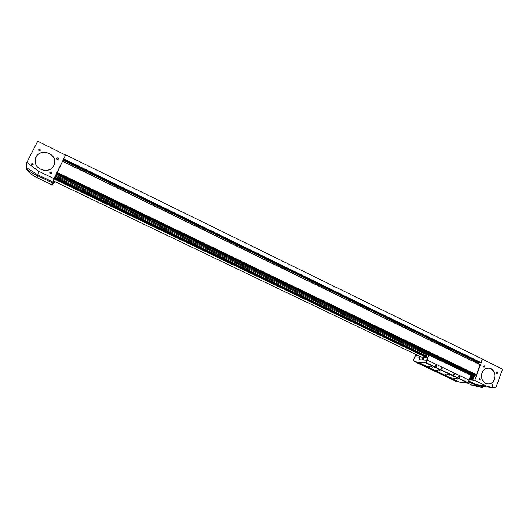 <?xml version="1.0" encoding="UTF-8"?>
<svg xmlns="http://www.w3.org/2000/svg" width="529" height="529" viewBox="0 0 529 529"><rect width="100%" height="100%" fill="white"/><g stroke="black" fill="none" stroke-linecap="round" stroke-linejoin="round"><path stroke-width="0.79" d="M474.169 376.655L470.916 375.087L474.308 376.668L475.551 374.929L476.49 374.724L480.067 364.56L62.627 161.147L55.783 175.344L428.629 354.741L55.783 175.344M482.177 358.926L65.715 154.845L63.758 158.832L63.599 159.255L480.286 362.649L480.881 362.517L482.177 358.926M469.382 379.372L472.642 379.703L469.759 378.321M54.051 178.941L53.561 180.978L421.501 357.154L426.209 357.432L54.051 178.941L55.803 175.35M472.642 379.703L473.316 378.731L470.162 377.217M54.342 178.286L426.691 356.91L426.87 356.434L54.626 177.698M473.144 379.207L469.99 377.693M426.691 356.91L54.368 178.227M473.316 378.731L473.157 378.01L473.938 376.549M63.599 159.255L480.286 362.649M478.613 363.853L479.459 362.246M62.759 161.206L63.678 159.289M472.847 379.505L469.851 378.063M426.209 357.432L54.183 178.65M473.105 379.253L469.97 377.746M473.303 378.685L470.175 377.177M426.87 356.434L54.652 177.658M473.243 378.4L470.255 376.965M426.863 356.381L54.785 177.427M473.157 378.01L470.36 376.661M426.824 356.103L54.963 177.103M473.435 377.243L470.638 375.894M426.764 355.719L427.055 354.946L55.386 176.25M54.117 181.242L53.079 183.47L53.621 183.728L54.659 181.5M52.298 184.892L54.077 181.222L52.265 184.971L37.189 177.777C33.076 175.76 29.803 173.234 27.363 170.186L27.065 169.617L27.389 169.802C29.895 171.746 33.254 173.71 37.453 175.694L37.87 174.868L53.145 182.141L53.991 178.597L65.57 155.083L37.724 141.177L26.893 162.363L38.366 171.098L53.991 178.597M53.145 182.141L53.713 181.05L52.728 182.994L37.453 175.694L37.189 177.777M52.477 184.971L53.191 183.523M37.876 174.874L38.366 171.098M26.45 169.293L26.893 162.363M26.496 169.478L28.004 170.96M53.753 165.61C49.944 174.517 34.14 170.087 35.264 160.333C35.734 147.796 57.264 151.413 54.48 163.454L53.753 165.61M33.155 164.493C29.968 166.238 32.613 160.955 33.155 164.493M40.27 150.262C37.109 151.982 39.735 146.738 40.27 150.262M51.373 173.261C48.238 175.006 50.837 169.749 51.373 173.261M58.382 159.084C55.261 160.803 57.846 155.586 58.382 159.084M58.223 159.044C57.476 159.646 57 159.474 56.782 158.535C57.469 157.741 57.965 157.86 58.276 158.885L58.223 159.044M56.881 159.05L57.959 159.328M51.214 173.221C50.48 173.829 49.997 173.664 49.766 172.738C50.434 171.918 50.936 172.018 51.273 173.043L51.214 173.221M49.845 173.195L51.015 173.466M40.111 150.223L38.643 149.786C39.239 148.913 39.748 148.98 40.178 149.978L40.111 150.223M38.809 150.302L39.893 150.474M32.996 164.453L31.515 164.05C32.077 163.15 32.593 163.197 33.062 164.188L32.996 164.453M31.661 164.512L32.838 164.658M54.718 181.533L53.621 183.728M27.065 169.617L27.653 168.453L37.87 174.868M52.265 184.971L52.728 182.994M36.151 157.087L35.264 160.333C34.061 171.422 52.926 174.385 54.48 163.454C56.94 153.483 40.343 147.624 36.151 157.087M476.735 384.795L485.979 385.833L492.294 387.559L495.838 387.856L502.537 369.216L482.541 359.165L474.725 380.437L485.979 385.833M469.203 379.862L474.725 380.437M494.562 379.062C493.127 382.507 490.753 384.114 487.454 383.882C478.838 383.036 480.339 366.809 488.882 368.158C493.888 369.619 495.779 373.256 494.562 379.062M493.121 385.806C490.972 387.532 492.638 382.824 493.121 385.806M497.617 373.124C495.481 374.823 497.141 370.148 497.617 373.124M480.094 379.544C477.918 381.264 479.618 376.542 480.094 379.544M484.663 366.809C482.494 368.508 484.18 363.82 484.663 366.809M484.471 366.749L483.929 367.133L484.022 365.883L484.471 366.749M479.909 379.485L479.34 379.868L479.466 378.612L479.909 379.485M497.432 373.064L496.883 373.441L496.982 372.198L497.432 373.064M492.929 385.747L492.367 386.13L492.499 384.887L492.929 385.747M473.071 385.694L466.975 382.877M468.82 381.006L476.801 384.821L476.536 385.568L468.549 381.753M471.379 384.98L476.536 385.568L482.607 387.526M476.801 384.821L482.977 386.501L482.6 387.559M481.972 372.965C480.742 378.671 482.567 382.308 487.454 383.882C496.242 385.496 497.743 368.753 488.882 368.158C485.682 368.019 483.38 369.619 481.972 372.965M469.104 380.133L470.85 374.909L428.979 354.767M415.695 354.377L413.453 360.322L414.743 361.697L417.639 362.067L458.987 381.991L467.96 382.983L469.13 380.146L427.108 360.037L428.953 354.747L426.586 360.203L419.001 359.694L420.191 356.526M455.568 381.111L458.326 381.674M428.622 354.761L427.055 354.946M416.892 354.946L415.662 356.916L419.55 357.148L419.847 356.361M417.652 362.312L425.924 362.92L427.134 360.037M437.007 366.18L436.18 366.729C435.208 366.002 435.261 365.4 436.339 364.917L437.007 366.18M460.098 377.223L459.278 377.772C458.332 377.038 458.398 376.436 459.463 375.974L460.098 377.223M454.781 374.677C452.553 376.417 454.299 371.649 454.781 374.677M442.184 368.653C439.93 370.393 441.695 365.605 442.184 368.653M468.185 382.765L426.143 362.689M450.569 377.752L451.773 378.202L450.569 377.752M446.463 375.795L447.666 376.251L446.463 375.795M447.316 374.301L449.366 375.16L447.316 374.301M455.628 378.261L457.664 379.121L455.628 378.261M427.994 366.088L430.044 366.961L427.994 366.088M436.372 370.082L438.415 370.948L436.372 370.082M444.697 374.043L446.727 374.909L444.697 374.043M452.963 377.984L454.986 378.837L452.963 377.984M438.951 370.307L441.007 371.179L438.951 370.307M430.533 366.293L432.59 367.166L430.533 366.293M427.677 366.809L426.559 366.313L427.677 366.809M431.849 368.792L430.732 368.303L431.849 368.792M438.918 369.401L437.781 368.905L438.918 369.401M454.861 377.012L453.73 376.522L454.861 377.012M459.027 378.995L457.896 378.506L459.027 378.995M434.686 367.384L433.549 366.881L434.686 367.384M467.96 382.983L425.924 362.92M416.918 354.959L416.667 355.548M416.687 355.554L416.184 355.521L415.682 356.916M434.633 367.238L433.734 366.895M458.974 378.85L458.081 378.519M451.621 378.09L450.754 377.766M454.814 376.866L453.922 376.529M447.521 376.139L446.648 375.808M438.865 369.255L437.966 368.918M431.79 368.647L430.917 368.316M427.617 366.663L426.744 366.326M441.999 368.594L441.424 368.984L441.536 367.708L441.999 368.594M454.596 374.618L454.021 375.008L454.146 373.739L454.596 374.618M459.291 375.974L459.813 377.19L459.159 377.746M436.174 364.917L436.729 366.154L436.068 366.709M420.264 356.559L419.08 359.7M423.445 359.991L423.908 358.761L423.828 357.597L423.458 357.657M422.459 359.33L422.241 359.912M422.764 359.594L422.631 359.938M422.638 359.535L422.36 359.138L423.584 359.627M424.04 357.994L423.114 357.683M423.253 359.079L423.319 358.543L422.83 359.251L423.703 359.297M423.617 358.12L423.372 357.809L423.319 358.543L424.027 358.318M422.36 359.138L423.359 357.611M423.26 358.543L423.015 358.973L422.506 358.497C422.995 357.67 423.266 357.604 423.326 358.305L423.26 358.543M475.551 374.929L56.834 173.049M476.219 374.995L56.901 172.778M480.087 364.726L62.548 161.285M476.49 374.724L57.072 172.388M474.308 376.668L470.916 375.035M428.721 354.734L55.796 175.284M474.877 375.947L56.233 174.332M474.394 376.615L470.863 374.916M470.85 374.909L55.836 175.192M480.881 362.517L63.758 158.832M475.102 375.378L56.55 173.691M474.936 375.835L56.299 174.193M480.729 362.676L63.652 159.057M479.234 362.471L63.533 159.613M478.93 362.96L63.249 160.214M27.389 169.802L27.977 168.619M482.091 359.151L482.461 359.171M470.889 375.206L428.973 355.038M456.917 381.521L415.754 361.935M480.067 364.56L62.627 161.14M26.45 169.32L26.847 162.205M481.483 386.315L492.294 387.559M482.098 359.138L482.527 359.165M482.646 387.545L483.023 386.501M471.465 385.019L482.117 387.552M455.819 381.237L414.743 361.697"/></g></svg>
